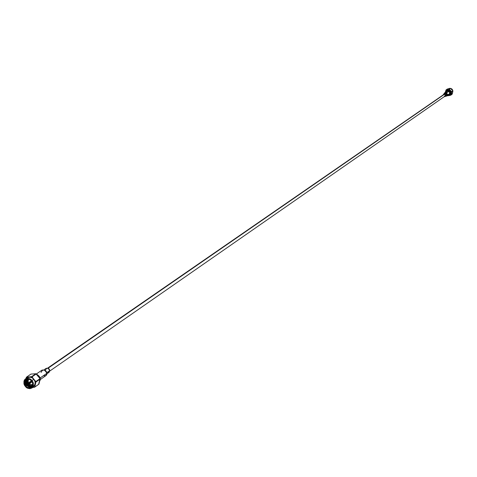 <?xml version="1.0" encoding="UTF-8"?>
<svg xmlns="http://www.w3.org/2000/svg" width="477" height="477" viewBox="0 0 477 477"><rect width="100%" height="100%" fill="white"/><g stroke="black" fill="none" stroke-linecap="round" stroke-linejoin="round"><path stroke-width="0.72" d="M35.173 383.639L35.232 383.335M29.795 387.473L26.414 385.529L29.795 387.473M32.579 385.702C29.508 385.792 27.761 384.08 27.326 380.557C27.714 383.961 29.401 385.69 32.4 385.744M27.755 384.54L26.843 380.646L27.69 379.185L26.843 380.646L27.654 384.605L31.094 386.31L27.755 384.54M32.364 385.792L31.643 385.929L28.203 384.223L31.542 386L32.323 385.839L31.542 386L28.203 384.223L27.392 380.27L27.958 379.108L27.392 380.27L28.304 384.158L31.643 385.929L32.364 385.792M27.636 379.209L26.742 380.718L27.654 384.605L30.993 386.382L32.066 386.09L30.993 386.382L27.654 384.605L26.742 380.718L27.636 379.209M27.207 384.921L26.289 381.028L27.398 379.346L26.289 381.028L27.106 384.987L30.546 386.692L27.207 384.921M32.114 386.048L31.094 386.31L32.114 386.048M27.863 379.108L26.193 381.093L27.106 384.987L28.608 386.298L31.816 386.281L32.519 385.589L32.168 385.994L28.608 386.298L27.106 384.987L26.193 381.093L27.863 379.108M31.846 386.263L30.546 386.692L31.84 386.263M446.842 90.63L446.502 90.827C448.958 90.368 450.234 91.107 450.324 93.033L449.352 94.941L447.712 95.322L449.59 94.75L450.324 93.033C449.227 90.195 447.641 89.926 445.572 92.228L446.502 90.827M446.114 92.782L447.062 91.22L448.869 91.387C450.175 93.2 449.68 94.279 447.384 94.613M450.36 94.172L449.656 94.684M29.324 383.162L29.777 383.389L30.23 382.834L28.93 383.126L29.163 383.365L28.942 383.037L30.23 382.834L29.133 382.459L29.18 382.965M29.109 382.715L29.294 382.232L30.23 382.834L30.045 383.311L31.202 382.512L31.387 382.029L30.45 381.433L30.266 381.91L30.6 381.367L31.387 382.029L30.23 382.834L31.393 382.125L30.898 382.584L30.266 381.91M30.689 382.518L31.202 382.512M35.817 381.552L31.637 376.651L26.378 377.265L25.943 378.571L26.378 377.265L30.916 374.099L26.67 377.009L32.048 376.854L35.936 382.017L35.817 381.552L40.032 378.619L35.817 381.552M26.873 377.933C29.944 376.669 32.215 377.152 33.694 379.382C35.787 381.666 35.626 384.235 33.217 387.091C35.626 384.235 35.787 381.666 33.694 379.382C32.215 377.152 29.944 376.669 26.873 377.933M32.561 387.551L34.72 387.062L35.936 382.017L34.72 387.062L32.561 387.551M26.45 378.428C29.55 376.586 31.959 376.913 33.676 379.394C35.954 382.023 35.596 384.665 32.609 387.312M27.088 385.154L25.597 381.004M25.633 380.479L25.686 380.139M28.96 379.304L28.358 379.972C27.773 383.109 29.21 384.671 32.669 384.653C29.21 384.671 27.773 383.109 28.358 379.972L28.96 379.304M38.643 384.361L34.427 387.318L38.935 384.11L34.72 387.062L38.935 384.11L40.151 379.078L35.936 382.017L40.151 379.078L40.032 378.619L36.282 373.944L32.048 376.854L36.282 373.944L35.87 373.735L31.637 376.651L35.87 373.735L30.916 374.099L35.87 373.735L40.032 378.619L38.643 384.361M31.834 388.057L33.569 386.841C35.584 383.937 35.62 381.457 33.676 379.394L31.941 380.598C33.891 382.661 33.855 385.148 31.834 388.057C28.847 388.988 26.682 388.427 25.347 386.364C23.391 384.289 23.439 381.797 25.484 378.887C28.459 377.981 30.611 378.553 31.941 380.598L33.676 379.394C32.353 377.355 30.2 376.782 27.225 377.689L25.484 378.887M31.619 380.855L32.865 383.329L32.949 385.654L31.786 387.718L29.634 388.54L27.469 388.039L25.359 386.328L24.118 383.854L24.029 381.54L25.18 379.471L27.332 378.643L29.502 379.137L31.619 380.855L31.941 380.598L29.717 378.792L27.427 378.267L25.156 379.137L24.375 380.121L23.945 381.32L24.035 383.764L24.852 385.666L26.652 387.616L29.854 388.695L32.12 387.837L33.342 385.654L33.253 383.21L31.941 380.598L31.619 380.855L30.373 379.662L28.471 378.762L26.187 378.869L24.44 380.402L23.945 382.733L24.893 385.666L26.599 387.515L29.634 388.54L31.786 387.718L32.949 385.654L32.865 383.329L31.619 380.855M28.328 379.149L28.232 380.223L28.328 379.149M31.554 385.011L32.591 385.303L31.554 385.011M25.549 386.161C20.893 382.459 28.739 375.566 31.428 381.022C36.091 384.748 28.215 391.605 25.549 386.161C28.215 391.605 36.091 384.748 31.428 381.022C28.739 375.566 20.893 382.459 25.549 386.161L25.871 385.905L25.549 386.161M27.916 379.108L27.29 380.336L28.203 384.223L27.29 380.336L27.916 379.108M31.41 381.063C35.811 384.569 28.387 391.033 25.871 385.905C21.483 382.417 28.882 375.924 31.41 381.063C30.295 379.34 28.489 378.863 25.985 379.626C24.267 382.071 24.232 384.164 25.871 385.905C26.992 387.634 28.811 388.105 31.321 387.324C33.014 384.885 33.05 382.792 31.41 381.063M27.284 379.132C25.096 380.539 24.846 382.643 26.521 385.446C24.846 382.643 25.096 380.539 27.284 379.132M25.406 382.166L26.593 385.404L30.409 387.419L31.607 387.097L30.409 387.419L26.593 385.404L25.406 382.166M32.048 386.597L28.608 386.298L32.048 386.597M27.04 378.976C24.798 381.308 24.589 383.49 26.414 385.529C24.882 383.937 24.834 381.916 26.265 379.453M39.865 380.819C41.076 378.494 39.901 376.216 36.335 373.986C39.901 376.216 41.076 378.494 39.865 380.819M40.241 379.579L45.887 375.637L46.859 373.294C46.561 370.82 44.951 369.753 42.042 370.092L36.371 373.992M41.058 372.448C42.691 369.019 44.629 369.305 46.859 373.294L40.14 377.975L46.859 373.294C47.116 375.22 45.941 376.037 43.347 375.739M46.859 373.849L49.048 372.328L49.757 370.623C49.536 368.822 48.368 368.047 46.251 368.298L44.057 369.806M45.536 370.009C46.728 367.517 48.135 367.725 49.757 370.623L46.764 372.698L49.757 370.623L49.083 372.298L47.199 372.4M49.751 371.07L444.999 96.157L445.387 95.519L445.178 94.726L444.415 94.315L48.088 368.226L443.837 94.476L47.676 368.077M445.202 96.449L446.21 95.746L446.12 93.516L443.121 94.965L443.634 94.184L445.113 94.213L445.202 96.449L444.29 96.652L444.773 96.634L445.715 95.638L445.113 94.213L446.12 93.516L444.642 93.486L443.634 94.184M444.415 94.315L445.399 95.376L444.415 96.318M444.23 93.969L446.12 93.516L446.478 93.868L446.615 95.263L445.613 95.96M446.12 93.516L446.532 93.003L445.136 92.693L443.795 94.07L444.504 92.961L446.532 93.003L446.12 93.516M445.369 96.336C447.474 95.644 447.861 94.535 446.532 93.003L447.271 93.975L447.325 95.09L446.657 96.062L445.369 96.336M446.657 96.062L449.406 94.011L449.716 92.878L449.394 91.924L448.869 91.387L446.532 93.003L448.869 91.387L446.854 91.345L444.504 92.961M447.414 95.811L449.125 95.531C452.745 95.782 450.658 87.911 447.563 89.652L445.405 92.335L447.563 89.652C450.658 87.911 452.745 95.782 449.125 95.531L450.902 95.036L451.701 91.96L449.376 89.3L451.636 91.697L452.9 90.821L450.646 88.424L449.125 89.217L450.395 88.34L449.125 89.217L446.073 89.897L449.125 89.217L450.395 88.34L447.348 89.026L446.073 89.897L445.238 92.455L446.073 89.897L447.348 89.026L450.395 88.34L452.9 90.821L452.166 94.154L452.9 90.821L451.636 91.697L452.965 91.077L451.701 91.96L450.902 95.036L452.166 94.154L450.717 95.215L451.987 94.327L450.717 95.215L447.235 95.656M449.125 95.531L447.551 95.436L449.125 95.531M449.459 88.37L448.607 88.722L449.459 88.37C452.375 88.34 453.353 90.022 452.399 93.409C453.353 90.022 452.375 88.34 449.459 88.37M447.664 90.022C451.051 91.083 451.504 92.794 449.03 95.161L449.03 95.161C451.504 92.794 451.051 91.083 447.664 90.022L446.114 91.167L447.724 90.111C450.783 90.761 451.337 92.359 449.394 94.911L449.847 94.667C451.188 91.876 450.479 90.362 447.724 90.111L447.664 90.022M446.544 90.797L447.724 90.111L446.544 90.797M452.136 93.456L451.135 93.981M446.257 91.018L446.514 90.648M449.996 94.494L449.352 94.941M29.163 383.365L29.777 383.389M28.942 383.037L29.133 382.459M29.294 382.232L30.45 381.433"/></g></svg>
